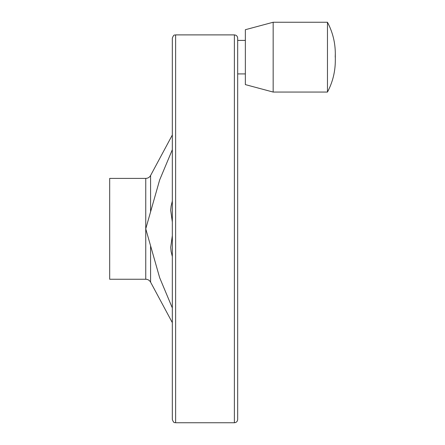 <?xml version="1.0" encoding="UTF-8"?>
<svg xmlns="http://www.w3.org/2000/svg" width="445" height="445" viewBox="0 0 445 445"><rect width="100%" height="100%" fill="white"/><g stroke="black" fill="none" stroke-linecap="round" stroke-linejoin="round"><path stroke-width="0.67" d="M172.326 149.698L159.633 180.019L145.749 228.825L159.649 277.669L172.326 307.946M172.326 256.598L171.097 251.475L170.708 247.353L172.326 235.628M172.326 222.016L170.708 210.29L171.097 206.168L172.326 201.045M109.687 178.401L109.687 279.243L145.749 279.243L145.749 178.401L109.687 178.401M172.326 76.106L172.326 381.543M172.326 38.192L172.326 419.451C174.017 424.052 174.774 422.138 175.619 422.75L175.619 34.894C174.774 35.505 174.017 33.592 172.326 38.192M234.382 422.75L234.382 34.894C236.384 35.088 237.485 36.19 237.68 38.192L237.68 419.451C237.485 421.454 236.384 422.555 234.382 422.75L175.619 422.75M237.68 57.155L237.68 40.4L245.356 40.4M245.356 29.704L245.356 84.611L273.163 92.065L273.163 22.25L245.356 29.704M273.163 22.25L327.464 22.25L327.464 92.065L273.163 92.065M172.326 134.996L150.588 175.502L150.588 211.486M150.588 246.157L150.588 282.141C149.509 280.283 147.896 279.321 145.749 279.243M150.588 282.141L172.326 322.647M150.588 175.502C149.509 177.36 147.896 178.323 145.749 178.401M234.382 34.894L175.619 34.894M245.356 73.915L237.68 73.915M327.464 22.25C332.654 32.062 335.269 42.525 335.313 53.639L335.219 57.155M327.464 92.065C332.654 82.253 335.269 71.79 335.313 60.67L335.313 53.639M335.313 57.155L335.313 60.67"/></g></svg>
